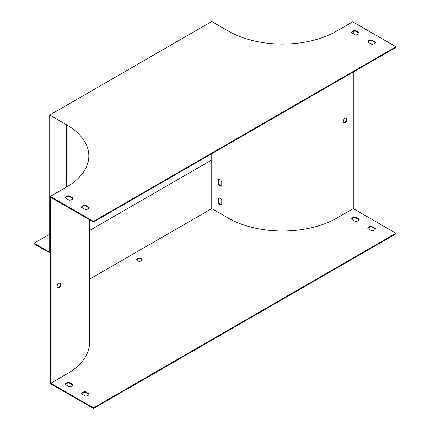 <?xml version="1.0" encoding="UTF-8"?>
<svg xmlns="http://www.w3.org/2000/svg" width="430" height="430" viewBox="0 0 430 430"><rect width="100%" height="100%" fill="white"/><g stroke="black" fill="none" stroke-linecap="round" stroke-linejoin="round"><path stroke-width="0.64" d="M50.262 196.446L93.471 221.391L395.944 46.757L352.734 21.812L336.529 31.17A76.384 44.102 180 0 1 228.502 31.17L211.759 21.5L49.719 115.052L66.462 124.721A76.384 44.102 180 0 1 88.838 155.902A76.384 44.102 180 0 1 66.462 187.088L50.262 196.446L50.262 383.555L93.471 408.5L93.471 407.877L395.944 233.243L353.272 208.609L353.272 72.02M343.591 122.469A2.671 1.543 120 0 0 344.634 122.227A2.671 1.543 120 0 0 346.295 120.12A2.671 1.543 120 0 0 346.209 117.933M353.272 33.664L353.272 31.53M89.601 279.135L211.759 208.609L227.964 217.962A77.153 44.543 0 0 0 337.072 217.962L353.272 208.609M347.064 119.266A2.671 1.543 120 0 0 346.51 118.04A2.671 1.543 120 0 0 343.833 119.583A2.671 1.543 120 0 0 343.833 122.674A2.671 1.543 120 0 0 345.172 122.539A2.671 1.543 120 0 0 347.064 119.266M211.759 208.609L211.759 153.72M367.951 42.135A3.822 2.204 180 0 1 371.601 40.501L375.325 42.651M351.745 32.777A3.822 2.204 180 0 1 355.395 31.143L359.125 33.298M65.473 198.058A3.822 2.204 180 0 1 69.128 196.424L72.853 198.574M81.678 207.41A3.822 2.204 180 0 1 85.328 205.776L89.058 207.932M93.471 407.877L50.799 383.243L50.799 197.381L93.471 222.014L395.944 47.381L395.944 46.757M93.471 408.5L395.944 233.866L395.944 233.243M218.51 179.245L218.51 183.551A3.822 2.204 -120 0 0 221.751 185.894M218.51 197.956L218.51 202.261A3.822 2.204 -120 0 0 221.751 204.605M50.262 253.2L34.056 243.848L34.056 243.224L49.719 234.178M34.056 243.224L49.719 252.265L49.719 115.052M59.942 283.209A2.671 1.543 -60 0 1 60.028 285.396A2.671 1.543 -60 0 1 58.362 287.503A2.671 1.543 -60 0 1 57.324 287.745M93.471 221.391L93.471 222.014M371.601 39.877L375.46 42.102A3.822 2.204 180 0 1 371.676 44.285L367.822 42.059A3.822 2.204 180 0 1 371.601 39.877L371.601 40.501M355.395 30.519L359.254 32.75A3.822 2.204 180 0 1 355.47 34.932L351.616 32.707A3.822 2.204 180 0 1 355.395 30.519L355.395 31.143M69.128 195.8L72.982 198.026A3.822 2.204 180 0 1 69.203 200.208L65.344 197.983A3.822 2.204 180 0 1 69.128 195.8L69.128 196.424M85.328 205.153L89.187 207.378A3.822 2.204 180 0 1 85.409 209.566L81.549 207.335A3.822 2.204 180 0 1 85.328 205.153L85.328 205.776M50.799 383.243L67.005 373.885A77.153 44.543 0 0 0 89.601 342.387L89.601 219.778M58.899 287.815A2.671 1.543 120 0 0 60.646 285.461A2.671 1.543 120 0 0 60.238 283.316A2.671 1.543 120 0 0 57.566 284.859A2.671 1.543 120 0 0 57.566 287.95A2.671 1.543 120 0 0 58.899 287.815M136.761 260.064A2.671 1.543 180 0 1 138.616 258.898A2.671 1.543 180 0 1 141.271 259.285A2.671 1.543 180 0 1 142.002 260.064M367.951 228.62A3.822 2.204 180 0 1 371.601 226.986L375.325 229.136M351.745 219.262A3.822 2.204 180 0 1 355.395 217.628L359.125 219.784M65.473 384.544A3.822 2.204 180 0 1 69.128 382.904L72.853 385.06M81.678 393.896A3.822 2.204 180 0 1 85.328 392.262L89.058 394.412M137.493 260.843A2.671 1.543 180 0 1 136.708 259.752A2.671 1.543 180 0 1 138.358 258.322A2.671 1.543 180 0 1 141.271 258.661A2.671 1.543 180 0 1 142.056 259.752A2.671 1.543 180 0 1 140.406 261.177A2.671 1.543 180 0 1 137.493 260.843M371.676 230.77A3.822 2.204 0 0 0 375.46 228.588L371.601 226.363A3.822 2.204 0 0 0 367.822 228.545L371.676 230.77M355.47 221.418A3.822 2.204 0 0 0 359.254 219.236L355.395 217.005A3.822 2.204 0 0 0 351.616 219.187L355.47 221.418M69.203 386.694A3.822 2.204 0 0 0 72.982 384.511L69.128 382.281A3.822 2.204 0 0 0 65.344 384.468L69.203 386.694M85.409 396.046A3.822 2.204 0 0 0 89.187 393.864L85.328 391.639A3.822 2.204 0 0 0 81.549 393.821L85.409 396.046M217.972 183.863A3.822 2.204 -120 0 0 221.751 186.045L221.751 181.589A3.822 2.204 -120 0 0 217.972 179.407L217.972 183.863L218.51 183.551M217.972 202.573A3.822 2.204 -120 0 0 221.751 204.755L221.751 200.299A3.822 2.204 -120 0 0 217.972 198.117L217.972 202.573L218.51 202.261M85.328 391.639L85.328 392.262M69.128 382.281L69.128 382.904M355.395 217.005L355.395 217.628M371.601 226.363L371.601 226.986M211.759 159.96L89.601 230.491M337.072 217.962L337.072 81.372M66.462 124.721L66.462 187.088M67.005 373.885L67.005 206.733M67.005 198.939L67.005 196.811M227.964 217.962L227.964 144.367"/></g></svg>
